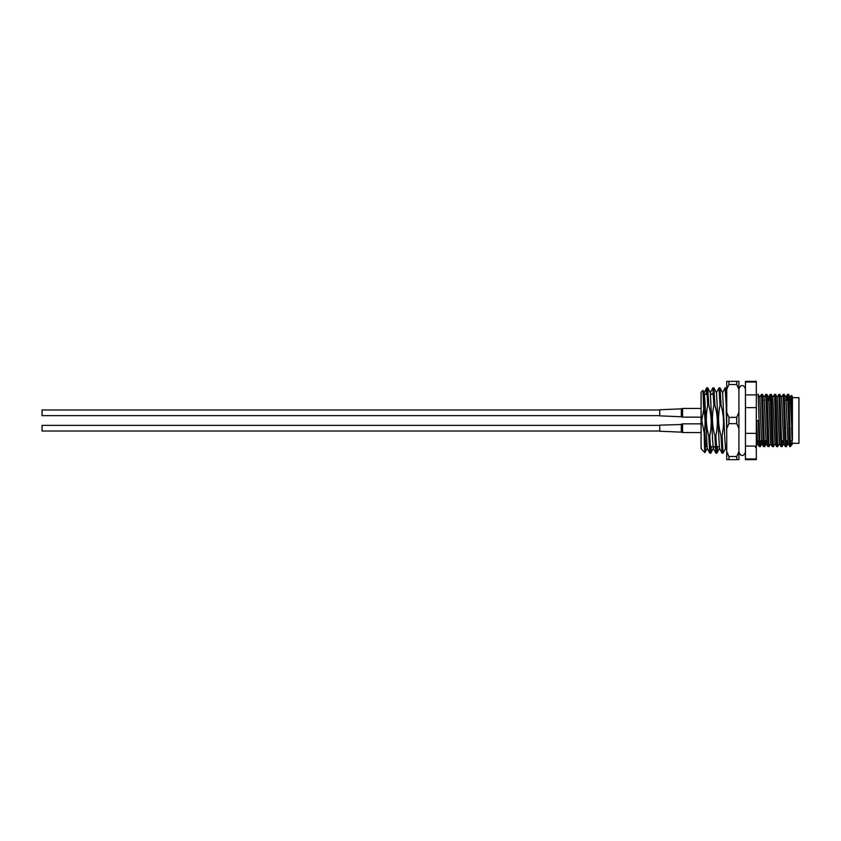 <?xml version="1.0" encoding="UTF-8"?>
<svg xmlns="http://www.w3.org/2000/svg" width="841" height="841" viewBox="0 0 841 841"><rect width="100%" height="100%" fill="white"/><g stroke="black" fill="none" stroke-linecap="round" stroke-linejoin="round"><path stroke-width="1.26" d="M791.56 427.712L792.106 441.273M756.322 394.397L758.162 394.429L759.759 438.96L760.306 446.603L760.779 440.726M756.322 420.5L758.214 420.5L759.265 446.571L757.594 443.67L756.543 420.5M787.575 394.397L788.606 394.429L789.121 402.04L790.246 440.074C789.72 455.233 789.194 442.061 788.658 420.5L787.575 394.397L787.092 400.274M786.398 446.603L785.368 446.571L784.853 438.96L783.223 394.397L784.254 394.429L785.862 438.96L786.398 446.603L786.882 440.726M783.223 394.397L781.52 397.33M782.056 446.603L781.016 446.571L780.501 438.96L778.871 394.397L779.912 394.429L781.51 438.96L782.056 446.603L782.529 440.726M778.871 394.397L777.168 397.33M777.704 446.603L776.663 446.571L776.159 438.96L774.519 394.397L775.56 394.429L776.075 402.04L777.704 446.603L779.407 443.67M774.519 394.397L772.816 397.33L774.992 443.67L776.663 446.571M773.352 446.603L772.322 446.571L771.807 438.96L770.177 394.397L771.208 394.429L771.723 402.04L773.352 446.603L775.055 443.67M770.177 394.397L769.694 400.274M769 446.603L767.97 446.571L767.455 438.96L765.825 394.397L766.855 394.429L767.37 402.04L769 446.603L770.703 443.67M765.825 394.397L764.122 397.33M764.648 446.603L763.617 446.571L763.102 438.96L761.473 394.397L762.503 394.429L764.112 438.96L764.648 446.603L765.131 440.726M761.473 394.397L759.77 397.33M792.18 442.25L791.518 445.31L790.246 446.603L788.038 443.67L785.936 397.33L784.254 394.429M790.246 446.603L790.246 440.074L791.444 445.415M760.306 446.603L759.265 446.571M791.307 395.459L792.422 396.574L792.422 440.274L791.307 395.459L789.899 400.274M707.292 448.169L704.937 452.637L701.688 449.388L701.079 447.475L701.079 392.221L702.95 390.403L703.696 409.651L701.73 420.5L704.18 432.663C704.6 454.298 705.021 458.103 705.42 444.069M726.74 405.415L726.182 405.415L726.74 434.103M726.74 393.346L726.214 387.922L725.121 387.88L726.182 405.415M722.514 392.831L725.121 387.88M721.084 405.415L720.043 405.415C717.825 415.538 718.14 425.599 720.989 435.585L722.03 435.585C724.248 425.462 723.933 415.401 721.084 405.415L720.022 387.88L718.981 387.88L720.043 405.415M716.374 392.831L718.981 387.88M720.989 435.585L722.051 453.12L723.092 453.12L722.03 435.585M725.699 448.169L723.092 453.12M714.945 405.415L713.904 405.415C711.686 415.538 712.001 425.599 714.85 435.585L715.891 435.585C718.109 425.462 717.793 415.401 714.945 405.415L713.883 387.88L712.842 387.88L713.904 405.415M713.368 392.369L713.252 394.397M710.235 392.831L712.842 387.88M714.85 435.585L715.912 453.12L716.952 453.12L715.891 435.585M717.583 446.603L716.952 453.12M708.805 405.415L707.765 405.415C705.546 415.538 705.862 425.599 708.711 435.585L709.751 435.585C711.97 425.462 711.654 415.401 708.805 405.415L707.744 387.88L706.703 387.88L707.765 405.415M707.228 392.369L707.113 394.397M706.072 394.397L706.703 387.88M708.711 435.585L709.772 453.12L710.813 453.12L709.751 435.585M711.444 446.603L710.813 453.12M704.968 452.616L705.326 447.181M703.822 394.397L704.222 392.831L704.926 400.894L707.165 448.169L709.72 453.078M707.796 387.922L710.361 392.831L712.6 440.106L713.305 448.169L713.694 446.613M713.935 387.922L716.49 392.831L719.444 448.169L721.998 453.078M720.075 387.922L722.629 392.831L724.868 440.106L725.583 448.169L726.74 450.398M704.18 432.663C705.536 424.968 705.378 417.294 703.696 409.651M756.322 382.045L756.322 381.351L745.441 381.351L745.441 394.913L756.322 394.913L756.322 382.045L745.441 382.045M756.322 446.087L745.441 446.087L745.441 459.649L756.322 459.649L756.322 394.913M745.441 446.087L745.441 394.913M756.322 407.633L745.441 407.633M745.441 433.367L756.322 433.367M745.441 458.955L756.322 458.955M792.422 440.274L790.214 397.33M785.368 446.571L783.696 443.67L781.583 397.33L779.912 394.429M781.016 446.571L779.344 443.67L777.231 397.33L775.56 394.429M772.322 446.571L770.64 443.67L769.042 404.09L768.537 397.33L768.148 400.274M766.677 440.726L766.288 443.67L765.783 436.91L764.185 397.33L762.503 394.429M762.335 440.726L761.946 443.67L761.431 436.91L759.833 397.33L758.162 394.429M757.983 440.726L757.594 443.67M703.234 393.683L704.106 411.743M704.59 429.982L705.851 446.603M711.518 394.397L711.98 393.704M714.093 447.296L714.282 446.603M704.537 446.603L706.892 446.603M710.203 446.603L713.031 446.603M716.322 446.603L718.046 446.603M718.319 446.603L719.171 446.603M703.265 394.397L707.334 394.397M710.634 394.397L713.473 394.397M792.422 443.333L798.95 443.333L798.95 397.667L792.422 397.667M736.748 381.351L736.748 384.505L728.916 384.505L728.916 381.351L738.924 381.351L738.924 459.649L728.916 459.649L728.916 456.495L736.748 456.495L736.748 459.649M736.748 423.654L736.748 417.346L728.916 417.346L728.916 423.654L736.748 423.654L738.924 428.616M738.924 455.328L738.924 453.93M728.916 459.649L726.74 459.649L726.74 381.351L728.916 381.351M726.74 389.467L728.916 384.505M728.916 456.495L726.74 451.533M726.74 428.616L728.916 423.654M728.916 417.346L726.74 412.384M736.748 384.505L738.924 389.467M738.924 451.533L736.748 456.495M738.924 412.384L736.748 417.346M659.754 425.367L42.05 425.367L42.05 431.012L659.754 431.012M42.05 410.04L42.05 415.58M701.079 423.843L682.577 423.843L680.285 424.558L659.754 425.147L659.754 431.233L681.326 432.148L681.326 424.232L682.577 423.843L682.577 432.537L701.079 432.537M682.577 432.337L682.577 431.097M681.326 408.852L659.754 409.767L659.754 415.853L681.326 416.768L681.326 408.852L682.577 408.463L682.577 417.125L701.079 417.157M681.326 432.053A2.176 2.124 -0.5 0 0 682.577 432.442L681.326 432.148L682.577 432.537M681.326 408.894A2.176 2.155 -0.7 0 1 682.577 408.495M791.56 440.726L790.319 440.726M783.37 440.726L781.573 440.726M767.518 440.726L764.175 440.726M763.176 440.726L761.62 440.726M758.824 440.726L756.322 440.726M702.95 390.403L704.222 392.831M713.42 448.169L710.866 453.078M719.56 448.169L717.005 453.078M726.74 388.931L726.214 387.922M715.859 453.078L713.305 448.169M704.096 392.831L706.65 387.922M701.079 448.264L701.562 449.21M790.603 400.274L789.058 400.274M786.261 400.274L784.706 400.274M768.853 400.274L767.307 400.274M764.511 400.274L762.955 400.274M756.322 447.475L755.449 447.475M787.544 394.429L785.862 397.33M770.146 394.429L768.464 397.33M767.97 446.571L766.288 443.67M763.617 446.571L761.946 443.67M760.327 446.571L762.009 443.67M764.679 446.571L766.361 443.67M766.855 394.429L768.537 397.33M771.208 394.429L772.879 397.33M782.077 446.571L783.759 443.67M786.43 446.571L788.112 443.67M788.606 394.429L790.288 397.33M791.507 445.31L792.422 443.733M757.657 443.67L756.322 445.993M714.156 447.296L714.556 446.603M745.441 452.038C744.401 454.687 743.318 455.769 742.183 455.296C741.089 455.801 740.006 454.708 738.924 452.038M745.441 388.963C744.401 386.313 743.318 385.231 742.183 385.704C741.089 385.199 740.006 386.292 738.924 388.963M659.754 415.633L42.05 415.633M659.754 409.988L42.05 409.988M682.577 408.463L701.079 408.463M681.326 416.768L682.577 417.157L681.326 416.768"/></g></svg>
